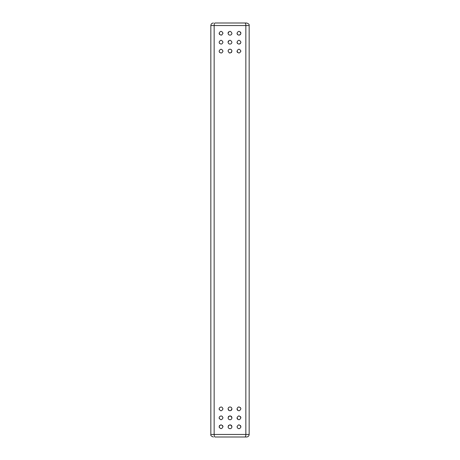 <?xml version="1.0" encoding="UTF-8"?>
<svg xmlns="http://www.w3.org/2000/svg" width="460" height="460" viewBox="0 0 460 460"><rect width="100%" height="100%" fill="white"/><g stroke="black" fill="none" stroke-linecap="round" stroke-linejoin="round"><path stroke-width="0.69" d="M215.044 437L246.612 437L215.044 437A2.553 0.897 -90 0 1 214.147 434.447L214.147 25.553L210.835 25.553L210.835 434.447C210.479 435.442 211.33 436.293 213.388 437M215.044 23L244.956 23L215.044 23A2.553 0.897 -90 0 0 214.147 25.553L249.165 25.553C249.521 24.558 248.67 23.707 246.612 23L244.956 23L246.612 23M237.026 426.776C237.803 428.933 239.01 429.226 240.655 427.645L240.862 426.776C239.591 424.298 238.309 424.298 237.026 426.776M222.973 417.835C222.197 415.673 220.99 415.386 219.345 416.961L219.138 417.835C220.409 420.313 221.691 420.313 222.973 417.835M228.085 426.776C228.194 427.944 228.838 428.582 230 428.697C231.161 428.582 231.805 427.944 231.915 426.776C230.638 424.304 229.362 424.304 228.085 426.776A1.915 1.915 0 0 0 228.097 426.989M222.973 426.776C221.691 424.298 220.409 424.298 219.138 426.776C220.409 429.255 221.691 429.255 222.973 426.776A1.915 1.915 0 0 0 222.444 425.454M228.097 42.377A1.915 1.915 0 0 1 228.085 42.165C228.194 43.332 228.838 43.97 230 44.085C231.161 43.97 231.805 43.332 231.915 42.165C230.638 39.692 229.362 39.692 228.085 42.165A1.915 1.915 0 0 1 228.614 40.842M231.087 410.469A1.915 1.915 0 0 0 231.915 408.888C231.805 407.727 231.161 407.088 230 406.973C228.838 407.088 228.194 407.727 228.085 408.888C229.362 411.361 230.638 411.361 231.915 408.888A1.915 1.915 0 0 0 231.903 408.681M240.862 408.888L240.655 408.02C239.01 406.439 237.803 406.732 237.026 408.888C238.309 411.366 239.591 411.366 240.862 408.888M240.85 50.899A1.915 1.915 0 0 1 240.862 51.112C239.591 48.633 238.309 48.633 237.026 51.112C238.309 53.59 239.591 53.59 240.862 51.112A1.915 1.915 0 0 1 240.85 51.319M228.097 33.43A1.915 1.915 0 0 1 228.085 33.224C228.194 34.385 228.838 35.023 230 35.138C231.161 35.023 231.805 34.385 231.915 33.224C230.638 30.751 229.362 30.751 228.085 33.224A1.915 1.915 0 0 1 228.614 31.895M222.962 33.011A1.915 1.915 0 0 1 222.973 33.224C221.691 30.745 220.409 30.745 219.138 33.224C220.409 35.702 221.691 35.702 222.973 33.224A1.915 1.915 0 0 1 222.968 33.327M219.138 42.165L219.345 43.039C220.99 44.614 222.197 44.327 222.973 42.165C221.691 39.686 220.409 39.686 219.138 42.165M231.915 51.112C231.805 49.944 231.161 49.306 230 49.197C228.838 49.306 228.194 49.944 228.085 51.112C229.362 53.584 230.638 53.584 231.915 51.112A1.915 1.915 0 0 0 231.903 50.899M240.862 417.835C239.591 415.357 238.309 415.357 237.026 417.835C238.309 420.313 239.591 420.313 240.862 417.835A1.915 1.915 0 0 0 240.338 416.513M222.973 408.888C222.197 406.732 220.99 406.439 219.345 408.02L219.138 408.888C220.409 411.366 221.691 411.366 222.973 408.888M219.138 51.112L219.345 51.98C220.99 53.561 222.197 53.268 222.973 51.112C221.691 48.633 220.409 48.633 219.138 51.112M237.026 33.224C237.803 35.38 239.01 35.667 240.655 34.092L240.862 33.224C239.591 30.745 238.309 30.745 237.026 33.224A1.915 1.915 0 0 0 237.67 34.655M228.085 417.835C228.194 418.997 228.838 419.635 230 419.75C231.161 419.635 231.805 418.997 231.915 417.835C230.638 415.363 229.362 415.363 228.085 417.835A1.915 1.915 0 0 0 228.097 418.042M237.026 42.165C237.803 44.327 239.01 44.614 240.655 43.039L240.862 42.165C239.591 39.686 238.309 39.686 237.026 42.165A1.915 1.915 0 0 0 237.67 43.596M231.673 52.043A1.915 1.915 0 0 1 231.219 52.589M229.511 52.963A1.915 1.915 0 0 1 229.057 52.779M229.96 49.197A1.915 1.915 0 0 1 230.552 49.277M231.064 49.513A1.915 1.915 0 0 1 231.834 50.554M240.862 426.776A1.915 1.915 0 0 0 240.338 425.46M239.119 424.867A1.915 1.915 0 0 0 238.613 424.89M231.903 426.569A1.915 1.915 0 0 0 231.219 425.299M231.087 425.195A1.915 1.915 0 0 0 230.489 424.925M230.195 424.873A1.915 1.915 0 0 0 229.672 424.89M228.781 425.299A1.915 1.915 0 0 0 228.327 425.845M239.119 415.926A1.915 1.915 0 0 0 238.613 415.943M229.448 43.999A1.915 1.915 0 0 1 229.097 43.861M231.771 408.152A1.915 1.915 0 0 0 231.064 407.296M228.936 407.296A1.915 1.915 0 0 0 228.649 407.531M228.252 409.67A1.915 1.915 0 0 0 228.781 410.372M219.736 52.497A1.915 1.915 0 0 1 219.322 51.928M231.903 417.622A1.915 1.915 0 0 0 231.219 416.352M231.087 416.254A1.915 1.915 0 0 0 230.489 415.978M230.195 415.926A1.915 1.915 0 0 0 229.672 415.943M229.057 416.168A1.915 1.915 0 0 0 228.327 416.904M230.19 419.738A1.915 1.915 0 0 0 230.73 419.606M240.678 408.072A1.915 1.915 0 0 0 240.264 407.502M239.171 406.985A1.915 1.915 0 0 0 238.51 407.019M237.555 52.434A1.915 1.915 0 0 1 237.026 51.112M221.22 424.867A1.915 1.915 0 0 0 220.719 424.89M219.725 425.402A1.915 1.915 0 0 0 219.276 426.063M231.915 33.224A1.915 1.915 0 0 1 231.69 34.126M229.448 35.058A1.915 1.915 0 0 1 229.097 34.914M228.936 34.816A1.915 1.915 0 0 1 228.229 33.954M219.736 43.556A1.915 1.915 0 0 1 219.322 42.987M240.85 41.958A1.915 1.915 0 0 1 239.602 43.97M240.85 33.011A1.915 1.915 0 0 1 239.602 35.023M238.981 428.691A1.915 1.915 0 0 0 239.298 428.662M219.138 417.835A1.915 1.915 0 0 0 219.242 418.45M240.471 32.062A1.915 1.915 0 0 1 240.758 32.608M219.138 426.776A1.915 1.915 0 0 0 219.242 427.392M237.026 417.835A1.915 1.915 0 0 0 237.705 419.296M237.026 408.888A1.915 1.915 0 0 0 237.705 410.354M219.138 408.888A1.915 1.915 0 0 0 219.242 409.503M221.864 34.96A1.915 1.915 0 0 1 221.547 35.075M219.661 34.54A1.915 1.915 0 0 1 219.138 33.224M244.956 437A2.553 0.897 -90 0 0 245.853 434.447L245.853 25.553A2.553 0.897 -90 0 0 244.956 23M210.835 434.447L249.165 434.447L249.165 25.553M249.165 434.447C249.015 435.994 248.164 436.85 246.612 437M210.835 25.553C210.985 24.006 211.836 23.149 213.388 23"/></g></svg>
